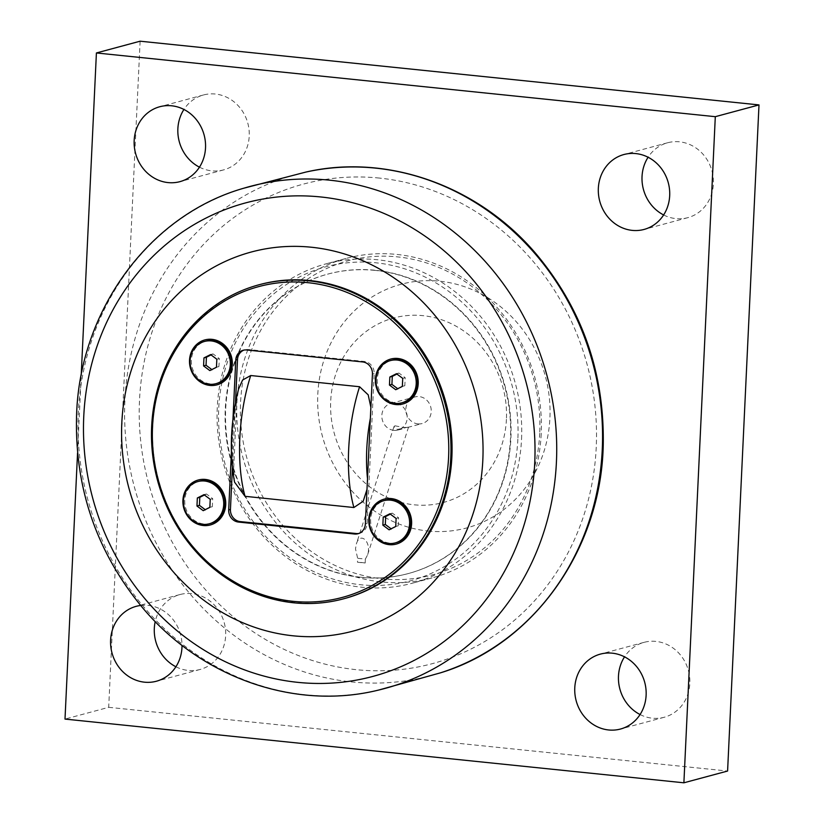 <?xml version="1.0" encoding="UTF-8"?>
<svg xmlns="http://www.w3.org/2000/svg" width="824" height="824" viewBox="0 0 824 824"><rect width="100%" height="100%" fill="white"/><g stroke="black" fill="none" stroke-linecap="round" stroke-linejoin="round"><path stroke-width="0.62" stroke-dasharray="4.12 3.09" d="M396.468 373.705L398.94 373.035L396.931 374.044M402.73 378.371L405.192 377.701L398.94 373.035M397.714 388.712L404.821 385.714L405.192 377.701M395.716 389.721L398.177 389.062M402.349 386.384L404.821 385.714M403.039 402.493A21.867 20.013 74.9 0 1 377.248 379.298A21.867 20.013 74.9 0 1 391.668 360.253M389.865 513.795L392.327 513.125L390.329 514.135M396.117 518.461L398.589 517.802L392.327 513.125M391.112 528.812L398.208 525.815L398.589 517.802M389.103 529.822L391.575 529.152M395.736 526.474L398.208 525.815M396.437 542.583A21.867 20.013 74.9 0 1 370.635 519.398A21.867 20.013 74.9 0 1 385.066 500.353M210.583 354.567L213.045 353.898L211.047 354.907M216.836 359.233L219.308 358.574L213.045 353.898M211.83 369.574L218.927 366.577L219.308 358.574M209.821 370.584L212.293 369.924M216.465 367.247L218.927 366.577M217.155 383.356A21.867 20.013 74.9 0 1 191.353 360.16A21.867 20.013 74.9 0 1 205.784 341.115M203.971 494.658L206.443 493.988L204.434 495.008M210.233 499.323L212.705 498.664L206.443 493.988M205.227 509.675L212.324 506.678L212.705 498.664M203.219 510.684L205.691 510.015M209.852 507.337L212.324 506.678M210.553 523.446A21.867 20.013 74.9 0 1 184.751 500.261A21.867 20.013 74.9 0 1 199.181 481.216M370.872 407.313L366.989 489.456M234.541 482.122L233.717 467.548L236.818 401.7L238.527 389.175M235.468 402.792L232.399 468.011M231.389 452.809L232.986 418.86M358.831 533.458A11.217 10.259 -105.1 0 0 359.717 533.272A11.217 10.259 -105.1 0 0 367.113 523.498L374.178 373.622A11.217 10.259 -105.1 0 0 364.393 361.458L248.354 349.51A11.217 10.259 -105.1 0 0 244.913 349.788A11.217 10.259 -105.1 0 0 244.048 350.066M344.576 598.543A162.616 148.784 74.9 0 1 158.641 480.196A162.616 148.784 74.9 0 1 260.044 284.507M375.105 270.396A155.046 141.862 -105.1 0 0 327.561 274.165A155.046 141.862 -105.1 0 0 230.885 460.75A155.046 141.862 -105.1 0 0 408.168 573.597A155.046 141.862 -105.1 0 0 509.665 412.628A155.046 141.862 -105.1 0 0 375.105 270.396M361.067 577.253A155.046 141.862 74.9 0 1 226.497 435.021A155.046 141.862 74.9 0 1 328.003 274.052A155.046 141.862 74.9 0 1 375.538 270.282A155.046 141.862 74.9 0 1 510.097 412.505A155.046 141.862 74.9 0 1 408.601 573.473A155.046 141.862 74.9 0 1 361.067 577.253M361.757 562.534L365.176 562.988A140.183 128.266 74.9 0 1 357.462 562.195L361.757 562.534M365.176 562.988L365.362 559.094L357.647 558.301L357.462 562.195M365.362 559.094L367.545 554.995C371.964 542.295 360.222 530.8 356.339 544.025L355.494 548.846L357.647 558.301M394.933 425.802L404.151 427.584L408.539 427.069L397.292 429.438L393.954 426.647L394.933 425.802M517.863 439.161A162.616 148.784 74.9 0 1 286.948 555.479A162.616 148.784 74.9 0 1 300.091 276.648A162.616 148.784 74.9 0 1 517.863 439.161M521.541 439.13A165.418 151.348 -105.1 0 0 326.397 263.742A165.418 151.348 -105.1 0 0 217.248 407.808A165.418 151.348 -105.1 0 0 412.391 583.196A165.418 151.348 -105.1 0 0 521.541 439.13M541.203 433.836A165.418 151.348 74.9 0 1 432.054 577.902A165.418 151.348 74.9 0 1 236.91 402.514A165.418 151.348 74.9 0 1 346.059 258.448A165.418 151.348 74.9 0 1 541.203 433.836M539.71 433.28A162.616 148.784 74.9 0 1 308.794 549.598A162.616 148.784 74.9 0 1 321.937 270.766A162.616 148.784 74.9 0 1 539.71 433.28M393.872 430.355A13.781 12.617 74.9 0 1 381.914 417.706A13.781 12.617 74.9 0 1 390.937 403.389A13.781 12.617 74.9 0 1 395.159 403.06A13.781 12.617 74.9 0 1 407.128 415.708A13.781 12.617 74.9 0 1 398.105 430.015A13.781 12.617 74.9 0 1 393.872 430.355M417.912 423.886A13.781 12.617 -105.1 0 0 422.135 423.546A13.781 12.617 -105.1 0 0 431.158 409.24A13.781 12.617 -105.1 0 0 419.2 396.591A13.781 12.617 -105.1 0 0 414.977 396.921A13.781 12.617 -105.1 0 0 405.944 411.238A13.781 12.617 -105.1 0 0 417.912 423.886M506.42 419.282A95.522 87.406 74.9 0 1 414.091 504.803A95.522 87.406 74.9 0 1 330.692 401.195A95.522 87.406 74.9 0 1 423.011 315.664A95.522 87.406 74.9 0 1 506.42 419.282M199.46 167.169A38.79 35.494 -105.1 0 0 223.634 169.888A38.79 35.494 -105.1 0 0 249.023 129.615A38.79 35.494 -105.1 0 0 215.363 94.029A38.79 35.494 -105.1 0 0 203.466 94.976A38.79 35.494 -105.1 0 0 183.927 109.458M175.903 666.76A38.79 35.494 -105.1 0 0 200.067 669.479A38.79 35.494 -105.1 0 0 225.457 629.206A38.79 35.494 -105.1 0 0 191.796 593.62A38.79 35.494 -105.1 0 0 179.9 594.567A38.79 35.494 -105.1 0 0 155.211 621.554M140.647 605.465A38.79 35.494 74.9 0 1 148.093 605.383A38.79 35.494 74.9 0 1 182.011 645.346M640.073 714.542A38.79 35.494 -105.1 0 0 664.237 717.261A38.79 35.494 -105.1 0 0 689.626 676.988A38.79 35.494 -105.1 0 0 655.966 641.412A38.79 35.494 -105.1 0 0 644.069 642.349A38.79 35.494 -105.1 0 0 624.541 656.831M663.629 214.951A38.79 35.494 -105.1 0 0 687.793 217.67A38.79 35.494 -105.1 0 0 713.193 177.397A38.79 35.494 -105.1 0 0 679.522 141.821A38.79 35.494 -105.1 0 0 667.636 142.758A38.79 35.494 -105.1 0 0 648.097 157.24M140.111 41.2L108.696 707.322L65.003 719.084M108.696 707.322L727.592 771.037M77.549 453.015L81.205 375.342M427.965 531.016A126.165 115.432 -105.1 0 0 537.289 354.011A126.165 115.432 -105.1 0 0 336.295 333.318A126.165 115.432 -105.1 0 0 427.965 531.016M367.803 481.36A86.293 32.867 -84.1 0 1 367.504 478.692M370.347 418.407A86.293 32.867 -84.1 0 1 370.913 415.502M236.818 401.7A86.293 32.867 95.9 0 0 233.717 467.548M248.354 349.51L246.603 349.984M365.362 523.971L367.113 523.498M374.178 373.622L372.438 374.096M362.642 361.932L364.393 361.458M379.452 178.087A248.282 227.167 -105.1 0 0 139.503 400.371A248.282 227.167 -105.1 0 0 356.267 669.675A248.282 227.167 -105.1 0 0 596.226 447.391A248.282 227.167 -105.1 0 0 379.452 178.087M243.791 188.212A259.91 237.806 -105.1 0 0 78.301 412.865A259.91 237.806 -105.1 0 0 378.865 689.997M440.665 672.775A259.498 237.425 74.9 0 1 124.898 400.464A259.498 237.425 74.9 0 1 305.869 172.072M243.162 350.252L244.913 349.788M357.966 533.736L359.717 533.272M393.954 426.647L356.339 544.025M408.539 427.069L367.545 554.995M346.059 258.448L326.397 263.742M432.054 577.902L412.391 583.196M398.105 430.015L402.565 428.82M407.777 427.409L422.135 423.546M390.937 403.389L414.977 396.921M203.466 94.976L159.763 106.739M223.634 169.888L179.931 181.651M179.9 594.567L136.207 606.33M200.067 669.479L156.364 681.242M644.069 642.349L600.366 654.112M664.237 717.261L620.534 729.024M667.636 142.758L623.933 154.521M687.793 217.67L644.1 229.433"/><path stroke-width="1.24" d="M389.834 377.042L396.468 373.705L402.73 378.371L402.349 386.384L395.716 389.721L389.453 385.055L389.834 377.042L392.296 376.383L391.925 384.396L397.714 388.712M389.453 385.055L391.925 384.396M396.931 374.044L392.296 376.383M375.981 379.637A21.867 20.013 74.9 0 1 390.401 360.593A21.867 20.013 74.9 0 1 416.202 383.788A21.867 20.013 74.9 0 1 401.772 402.833A21.867 20.013 74.9 0 1 375.981 379.637M390.401 360.593L391.668 360.253A21.867 20.013 74.9 0 1 417.469 383.438A21.867 20.013 74.9 0 1 403.039 402.493L401.772 402.833M383.222 517.132L389.865 513.795L396.117 518.461L395.736 526.474L389.103 529.822L382.851 525.146L383.222 517.132L385.694 516.473L385.313 524.486L391.112 528.812M382.851 525.146L385.313 524.486M390.329 514.135L385.694 516.473M369.368 519.738A21.867 20.013 74.9 0 1 383.799 500.693A21.867 20.013 74.9 0 1 409.6 523.879A21.867 20.013 74.9 0 1 395.17 542.923A21.867 20.013 74.9 0 1 369.368 519.738M383.799 500.693L385.066 500.353A21.867 20.013 74.9 0 1 410.867 523.539A21.867 20.013 74.9 0 1 396.437 542.583L395.17 542.923M203.95 357.904L210.583 354.567L216.836 359.233L216.465 367.247L209.821 370.584L203.569 365.918L203.95 357.904L206.412 357.245L206.041 365.259L211.83 369.574M203.569 365.918L206.041 365.259M211.047 354.907L206.412 357.245M190.087 360.51A21.867 20.013 74.9 0 1 204.517 341.455A21.867 20.013 74.9 0 1 230.318 364.651A21.867 20.013 74.9 0 1 215.888 383.696A21.867 20.013 74.9 0 1 190.087 360.51M204.517 341.455L205.784 341.115A21.867 20.013 74.9 0 1 231.585 364.301A21.867 20.013 74.9 0 1 217.155 383.356L215.888 383.696M197.338 497.995L203.971 494.658L210.233 499.323L209.852 507.337L203.219 510.684L196.957 506.008L197.338 497.995L199.81 497.336L199.429 505.349L205.227 509.675M196.957 506.008L199.429 505.349M204.434 495.008L199.81 497.336M183.484 500.601A21.867 20.013 74.9 0 1 197.915 481.556A21.867 20.013 74.9 0 1 223.706 504.741A21.867 20.013 74.9 0 1 209.286 523.786A21.867 20.013 74.9 0 1 183.484 500.601M197.915 481.556L199.181 481.216A21.867 20.013 74.9 0 1 224.973 504.401A21.867 20.013 74.9 0 1 210.553 523.446L209.286 523.786M366.989 489.456L363.188 501.25L353.887 507.522L245.037 496.316L234.541 482.122M238.527 389.175L242.596 380.019L250.733 375.528L359.583 386.734L368.204 394.861L370.872 407.313M232.399 468.011L230.442 509.428A11.217 10.259 -105.1 0 0 240.237 521.592L356.277 533.54A11.217 10.259 -105.1 0 0 358.831 533.458M356.277 533.54L354.526 534.014L238.486 522.066L240.237 521.592M230.442 509.428L228.691 509.901A11.217 10.259 -105.1 0 0 238.486 522.066M244.048 350.066A11.217 10.259 -105.1 0 0 237.508 359.552L235.468 402.792M228.691 509.901L231.389 452.809M232.986 418.86L235.767 360.026L237.508 359.552M354.526 534.014A11.217 10.259 -105.1 0 0 357.966 533.736A11.217 10.259 -105.1 0 0 365.362 523.971L372.438 374.096A11.217 10.259 -105.1 0 0 362.642 361.932L246.603 349.984A11.217 10.259 -105.1 0 0 243.162 350.252A11.217 10.259 -105.1 0 0 235.767 360.026M293.632 602.797A162.616 148.784 -105.1 0 0 343.484 598.842A162.616 148.784 -105.1 0 0 449.945 430.015A162.616 148.784 -105.1 0 0 308.815 280.84A162.616 148.784 -105.1 0 0 258.952 284.795A162.616 148.784 -105.1 0 0 152.502 453.622A162.616 148.784 -105.1 0 0 293.632 602.797M258.952 284.795L260.044 284.507A162.616 148.784 74.9 0 1 309.906 280.551A162.616 148.784 74.9 0 1 451.037 429.726A162.616 148.784 74.9 0 1 344.576 598.543L343.484 598.842M232.327 364.589A23.268 21.29 74.9 0 1 209.842 385.416A23.268 21.29 74.9 0 1 189.52 360.181A23.268 21.29 74.9 0 1 212.015 339.344A23.268 21.29 74.9 0 1 232.327 364.589M411.609 523.817A23.268 21.29 74.9 0 1 389.113 544.654A23.268 21.29 74.9 0 1 368.802 519.408A23.268 21.29 74.9 0 1 391.287 498.572A23.268 21.29 74.9 0 1 411.609 523.817M225.725 504.679A23.268 21.29 74.9 0 1 203.229 525.516A23.268 21.29 74.9 0 1 182.918 500.271A23.268 21.29 74.9 0 1 205.403 479.434A23.268 21.29 74.9 0 1 225.725 504.679M418.211 383.727A23.268 21.29 74.9 0 1 395.726 404.553A23.268 21.29 74.9 0 1 375.404 379.318A23.268 21.29 74.9 0 1 397.899 358.481A23.268 21.29 74.9 0 1 418.211 383.727M293.056 601.314A160.927 147.249 74.9 0 1 176.13 349.139A160.927 147.249 74.9 0 1 432.507 375.538A160.927 147.249 74.9 0 1 293.056 601.314M311.472 247.241A196.256 179.57 -105.1 0 0 121.808 422.939A196.256 179.57 -105.1 0 0 293.148 635.809A196.256 179.57 -105.1 0 0 482.823 460.111A196.256 179.57 -105.1 0 0 311.472 247.241M183.927 109.458A38.79 35.494 -105.1 0 0 199.46 167.169M171.66 105.791A38.79 35.494 74.9 0 1 205.32 141.378A38.79 35.494 74.9 0 1 179.931 181.651A38.79 35.494 74.9 0 1 168.034 182.588A38.79 35.494 74.9 0 1 134.374 147.012A38.79 35.494 74.9 0 1 159.763 106.739A38.79 35.494 74.9 0 1 171.66 105.791M155.211 621.554A38.79 35.494 -105.1 0 0 175.903 666.76M182.011 645.346A38.79 35.494 74.9 0 1 156.364 681.242A38.79 35.494 74.9 0 1 144.478 682.179A38.79 35.494 74.9 0 1 110.807 646.603A38.79 35.494 74.9 0 1 136.207 606.33A38.79 35.494 74.9 0 1 140.647 605.465M624.541 656.831A38.79 35.494 -105.1 0 0 640.073 714.542M612.263 653.174A38.79 35.494 74.9 0 1 645.923 688.751A38.79 35.494 74.9 0 1 620.534 729.024A38.79 35.494 74.9 0 1 608.637 729.971A38.79 35.494 74.9 0 1 574.977 694.385A38.79 35.494 74.9 0 1 600.366 654.112A38.79 35.494 74.9 0 1 612.263 653.174M648.097 157.24A38.79 35.494 -105.1 0 0 663.629 214.951M635.829 153.583A38.79 35.494 74.9 0 1 669.49 189.16A38.79 35.494 74.9 0 1 644.1 229.433A38.79 35.494 74.9 0 1 632.204 230.38A38.79 35.494 74.9 0 1 598.543 194.794A38.79 35.494 74.9 0 1 623.933 154.521A38.79 35.494 74.9 0 1 635.829 153.583M683.889 782.8L727.592 771.037L758.997 104.916L140.111 41.2L96.408 52.963L715.304 116.678L683.889 782.8L65.003 719.084L77.549 453.015M758.997 104.916L715.304 116.678M81.205 375.342L96.408 52.963M367.504 478.692A86.293 32.867 -84.1 0 1 370.347 418.407M359.583 386.734A100.312 38.203 95.9 0 0 353.887 507.522M245.037 496.316A100.312 38.203 -84.1 0 1 250.733 375.528M320.691 196.957A245.161 224.313 74.9 0 1 534.735 462.872A245.161 224.313 74.9 0 1 297.804 682.354A245.161 224.313 74.9 0 1 83.76 416.45A245.161 224.313 74.9 0 1 320.691 196.957M378.865 689.997A259.91 237.806 -105.1 0 0 555.417 422.001A259.91 237.806 -105.1 0 0 329.497 180.168A259.91 237.806 -105.1 0 0 243.791 188.212C149.669 215.013 80.185 309.618 76.622 413.906C74.263 486.953 96.171 551.472 142.336 607.463C200.85 677.616 295.147 710.885 378.865 689.997L440.655 672.786C533.859 644.492 601.674 548.568 603.261 443.806C604.239 371.737 581.775 308.341 535.868 253.617C478.239 185.74 387.27 153.315 305.869 172.072A259.498 237.425 74.9 0 1 375.692 168.137A259.498 237.425 74.9 0 1 600.263 400.763A259.498 237.425 74.9 0 1 440.665 672.775M234.541 482.112C229.196 452.747 230.524 421.764 238.517 389.165M305.869 172.072L243.791 188.212"/></g></svg>
